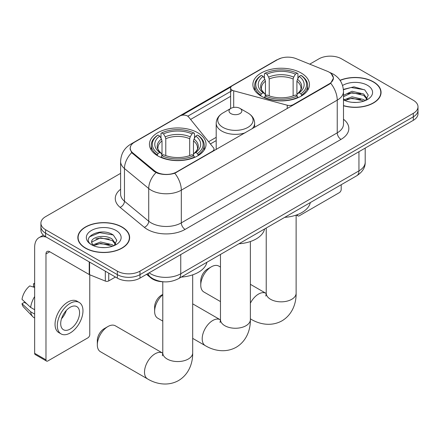 <?xml version="1.0" encoding="UTF-8"?>
<svg xmlns="http://www.w3.org/2000/svg" width="440" height="440" viewBox="0 0 440 440"><rect width="100%" height="100%" fill="white"/><g stroke="black" fill="none" stroke-linecap="round" stroke-linejoin="round"><path stroke-width="0.66" d="M293.282 105.034L293.282 104.605A5.341 3.08 180 0 1 287.249 105.221L233.695 90.805A5.341 3.08 180 0 1 232.177 90.189A5.341 3.08 180 0 1 230.615 88.011A5.341 3.08 180 0 1 232.177 85.833L277.651 59.582A14.416 8.322 0 0 1 296.109 58.647L327.195 71.214A14.416 8.322 0 0 1 329.12 72.144A14.416 8.322 0 0 1 333.344 78.029L333.344 79.305M197.742 132.737A28.298 16.335 0 0 0 166.903 129.195A28.298 16.335 0 0 0 149.435 144.293A28.298 16.335 0 0 0 157.724 155.843A28.298 16.335 0 0 0 188.562 159.385A28.298 16.335 0 0 0 206.03 144.293A28.298 16.335 0 0 0 197.742 132.737M301.186 73.018A28.298 16.335 0 0 0 270.347 69.476A28.298 16.335 0 0 0 252.879 84.568A28.298 16.335 0 0 0 261.168 96.124A28.298 16.335 0 0 0 292.006 99.666A28.298 16.335 0 0 0 309.474 84.568A28.298 16.335 0 0 0 301.186 73.018M176.6 171.974L212.443 151.283A5.341 3.08 180 0 0 214.005 149.1A5.341 3.08 180 0 0 213.505 147.796L188.535 116.88A5.341 3.08 180 0 0 179.916 116.001L134.447 142.252A14.416 8.322 0 0 0 130.224 148.137A14.416 8.322 0 0 0 132.831 152.911L154.6 170.863A14.416 8.322 0 0 0 176.6 171.974L176.6 172.403M293.282 104.605L329.12 83.913A14.416 8.322 0 0 0 333.344 78.029M163.444 281.804A16.016 9.245 180 0 1 150.843 277.865L146.553 274.329M343.492 105.76A25.894 14.949 0 0 0 381.062 92.417A25.894 14.949 0 0 0 373.478 81.846A25.894 14.949 0 0 0 340.027 80.289M122.051 227.007A25.894 14.949 0 0 0 93.83 223.768A25.894 14.949 0 0 0 77.847 237.578A25.894 14.949 0 0 0 85.432 248.149A25.894 14.949 0 0 0 113.647 251.389A25.894 14.949 0 0 0 129.635 237.578A25.894 14.949 0 0 0 122.051 227.007M78.111 238.926A25.894 14.949 0 0 0 78.023 239.322M331.276 73.739L333.531 77.946L330.709 83.221L329.307 84.238L174.79 173.239C169.076 174.961 163.361 174.961 157.647 173.239L154.413 171.6L131.675 152.669L130.037 148.517L130.774 145.865M120.61 173.349L45.601 216.656A16.016 9.245 0 0 0 40.909 223.196L40.909 230.17A16.016 9.245 0 0 0 45.601 236.709L117.332 278.119L117.332 274.632A16.016 9.245 0 0 0 139.981 274.632L413.309 116.831A16.016 9.245 0 0 0 418 110.292A16.016 9.245 0 0 1 413.309 116.831L139.981 274.632A16.016 9.245 0 0 1 117.332 274.632L45.601 233.222L117.332 274.632L117.332 271.145A16.016 9.245 0 0 0 139.981 271.145L413.309 113.339A16.016 9.245 0 0 0 418 106.805A16.016 9.245 0 0 0 413.309 100.265L341.577 58.85A16.016 9.245 0 0 0 318.929 58.85L309.738 64.158M40.909 226.683A16.016 9.245 0 0 0 45.601 233.222A16.016 9.245 0 0 1 40.909 226.683M181.924 115.275L230.918 86.988M187.787 116.204L232.177 90.574M40.909 223.196A16.016 9.245 0 0 0 45.601 229.735L117.332 271.145M129.459 239.322A25.894 14.949 0 0 0 129.366 238.926M380.886 94.16A25.894 14.949 0 0 0 380.798 93.764M117.332 278.119A16.016 9.245 0 0 0 139.981 278.119L413.309 120.318A16.016 9.245 0 0 0 418 113.779L418 106.805M343.492 105.589A25.625 14.795 0 0 0 380.798 92.417A25.625 14.795 0 0 0 373.291 81.956A25.625 14.795 0 0 0 340.125 80.438M352.275 102.328L356.301 102.443M344.278 99.77L352.05 96.806L363.704 99.534L365.112 100.667M344.993 100.518L352.05 98.192L363.957 101.09M343.492 98.533A12.067 6.969 0 0 0 345.098 100.612M343.492 95.321L352.05 91.273L363.704 93.995L367.169 98.786M343.492 96.701L352.05 92.653L363.704 95.381L366.894 99.143M343.492 99.869A17.407 10.049 0 0 0 367.477 99.523A17.407 10.049 0 0 0 367.477 85.311A17.407 10.049 0 0 0 342.568 85.487M365.525 100.496L368.252 95.139L364.804 89.942L353.952 86.829L343.387 89.386M344.399 100.309L343.492 99.347M343.415 89.716L351.098 87.494L364.568 89.788M347.259 93.726L351.098 93.033L360.712 93.858M347.259 99.264L351.098 98.566L360.712 99.391M297.368 214.671L297.407 214.693A2.667 1.54 120 0 0 297.963 215.919A2.667 1.54 120 0 0 299.299 215.787L339.312 192.681A2.667 1.54 120 0 0 341.204 189.409L341.204 184.74M85.618 248.039A25.625 14.795 0 0 0 113.547 251.251A25.625 14.795 0 0 0 129.366 237.578A25.625 14.795 0 0 0 121.858 227.117A25.625 14.795 0 0 0 93.934 223.911A25.625 14.795 0 0 0 78.111 237.578A25.625 14.795 0 0 0 85.618 248.039M100.848 247.489L104.868 247.605M92.846 244.931L100.617 241.973L112.272 244.695L113.68 245.828M93.561 245.68L100.617 243.353L112.525 246.252M92.967 245.471L91.718 242.55A12.067 6.969 0 0 0 93.665 245.773M115.737 243.947L112.272 239.162C105.028 233.756 90.129 237.089 91.718 242.55L91.674 242.017M91.751 242.721L92.087 241.819L100.617 237.82L112.272 240.543L115.462 244.305M114.092 245.657L116.82 240.301L113.372 235.103C101.162 226.325 79.459 237.892 91.993 244.987L92.054 245.025M116.045 230.472A17.407 10.049 0 0 0 91.432 230.472A17.407 10.049 0 0 0 91.432 244.684A17.407 10.049 0 0 0 116.045 244.684A17.407 10.049 0 0 0 116.045 230.472M89.447 236.852L99.666 232.656L113.135 234.949M95.832 238.887L99.666 238.194L109.285 239.019M95.832 244.426L99.666 243.727L109.285 244.552M200.761 285.142L200.761 280.781A9.608 5.55 -60 0 1 207.559 269.011L211.332 266.832A14.949 8.63 120 0 0 200.761 285.142A14.949 8.63 120 0 0 203.858 291.984L220.473 301.576M260.656 95.821L261.415 93.797A25.416 14.674 0 0 1 261.415 75.345L263.164 76.351A22.957 13.255 0 0 0 263.164 92.791L264.891 93.77L265.447 95.832M265.447 94.991L265.447 81.186L264.891 79.326L263.164 76.351M264.435 78.54L264.435 73.596L265.194 73.161A25.416 14.674 0 0 1 297.159 73.161L295.411 74.173A22.957 13.255 0 0 0 266.937 74.173L268.664 77.143L269.225 79.008L269.225 95.887M293.128 95.887L293.128 79.008L293.684 77.143L295.411 74.173M284.708 217.355A29.365 16.951 0 0 0 310.327 202.565M264.435 97.29A26.483 15.29 0 0 0 297.918 97.29L297.159 95.975A25.416 14.674 0 0 1 265.194 95.975L264.435 97.741M297.918 97.741L297.918 97.29M261.415 75.345L260.656 75.774A26.483 15.29 0 0 0 254.694 85.443A26.483 15.29 0 0 0 260.656 95.106M297.159 73.161L297.918 73.596L297.918 78.54M265.194 95.975L266.937 94.969A22.957 13.255 0 0 0 295.411 94.969L297.159 95.975M263.164 92.791L261.415 93.797M266.937 74.173L265.194 73.161M264.891 79.326A20.537 11.858 0 0 0 264.891 93.77L264.985 93.836C262.07 91.014 260.882 89.095 261.421 88.088A19.756 11.407 0 0 1 265.447 81.186M301.692 95.106A26.483 15.29 0 0 0 307.659 85.443A26.483 15.29 0 0 0 301.692 75.774L300.933 75.345A25.416 14.674 0 0 1 300.933 93.797L301.692 95.821M300.933 93.797L299.189 92.791A22.957 13.255 0 0 0 299.189 76.351L300.933 75.345M299.189 76.351L297.462 79.326L296.901 81.186L296.901 94.991L297.462 93.77L299.189 92.791M296.901 81.186A19.756 11.407 0 0 1 300.927 88.088C301.466 89.106 300.278 91.02 297.363 93.836L297.462 93.77A20.537 11.858 0 0 0 297.462 79.326M296.901 95.832L296.901 94.991M220.473 267.053L218.806 266.09A14.949 8.63 120 0 0 211.332 266.832L207.559 269.011M97.323 344.861L97.323 340.505A9.608 5.55 -60 0 1 104.115 328.735L107.894 326.552A14.949 8.63 120 0 0 97.323 344.861A14.949 8.63 120 0 0 100.419 351.709L147.609 378.95A14.949 8.63 -60 0 1 145.316 366.971A14.949 8.63 -60 0 1 155.084 353.799A14.949 8.63 -60 0 1 162.558 353.056L162.784 353.188M157.218 155.54L157.977 153.522A25.416 14.674 0 0 1 157.977 135.064L159.726 136.07A22.957 13.255 0 0 0 159.726 152.51L161.447 153.489L162.008 155.551M162.008 154.71L162.008 140.91L161.447 139.046L159.726 136.07M160.99 138.259L160.99 133.32L161.75 132.886A25.416 14.674 0 0 1 193.715 132.886L191.972 133.892A22.957 13.255 0 0 0 163.499 133.892L165.226 136.868L165.781 138.727L165.781 155.606M189.684 155.606L189.684 138.727L190.245 136.868L191.972 133.892M181.264 277.079A29.365 16.951 0 0 0 206.888 262.284M160.99 157.009A26.483 15.29 0 0 0 194.475 157.009L193.715 155.7A25.416 14.674 0 0 1 161.75 155.7L160.99 157.46M194.475 157.46L194.475 157.009M157.977 135.064L157.218 135.498A26.483 15.29 0 0 0 151.25 145.162A26.483 15.29 0 0 0 157.218 154.831M193.715 132.886L194.475 133.32L194.475 138.259M161.75 155.7L163.499 154.688A22.957 13.255 0 0 0 191.972 154.688L193.715 155.7M159.726 152.51L157.977 153.522M163.499 133.892L161.75 132.886M161.447 139.046A20.537 11.858 0 0 0 161.447 153.489L161.546 153.555C158.626 150.733 157.438 148.819 157.982 147.807A19.756 11.407 0 0 1 162.008 140.91M198.253 154.831A26.483 15.29 0 0 0 204.215 145.162A26.483 15.29 0 0 0 198.253 135.498L197.494 135.064A25.416 14.674 0 0 1 197.494 153.522L198.253 155.54M197.494 153.522L195.745 152.51A22.957 13.255 0 0 0 195.745 136.07L197.494 135.064M195.745 136.07L194.018 139.046L193.463 140.91L193.463 154.71L194.018 153.489L195.745 152.51M193.463 140.91A19.756 11.407 0 0 1 197.489 147.807C198.028 148.825 196.84 150.739 193.924 153.555L194.018 153.489A20.537 11.858 0 0 0 194.018 139.046M193.463 155.551L193.463 154.71M162.558 353.056L115.368 325.815A14.949 8.63 120 0 0 107.894 326.552L104.115 328.735M162.784 294.75A14.949 8.63 120 0 0 154.627 311.339L154.627 306.983A9.608 5.55 -60 0 1 161.425 295.213L162.784 294.426L161.425 295.213M154.627 311.339A14.949 8.63 120 0 0 157.724 318.186L162.784 321.107M251.994 128.876A19.223 11.099 0 0 0 254.639 123.255C254.496 118.976 252.252 115.544 247.907 112.965L239.948 108.372A6.408 3.702 0 0 0 230.89 108.372A6.408 3.702 0 0 0 230.89 113.603A6.408 3.702 0 0 0 239.948 113.603A6.408 3.702 0 0 0 239.948 108.372L247.907 112.965A17.655 10.192 0 0 1 247.907 127.38A17.655 10.192 0 0 1 222.937 127.38A17.655 10.192 0 0 1 222.937 112.965C218.587 115.544 216.343 118.976 216.2 123.255A19.223 11.099 0 0 0 221.832 131.104A19.223 11.099 0 0 0 245.152 132.825M238.948 243.777A29.365 16.951 0 0 0 264.572 228.982M108.741 273.163L108.741 280.902L115.445 277.03M46.398 237.166A21.357 12.331 -120 0 0 39.078 237.611A21.357 12.331 -120 0 0 34.65 247.39L34.65 353.32L45.98 359.86L45.98 253.924A5.341 3.08 60 0 1 47.086 251.482A5.341 3.08 60 0 1 49.753 251.746L89.227 274.538L89.227 261.894M45.98 359.86A2.667 1.54 120 0 0 46.53 361.081L35.206 354.541A2.667 1.54 -60 0 1 34.65 353.32M46.53 361.081A2.667 1.54 120 0 0 47.867 360.949L87.885 337.843A2.667 1.54 120 0 0 89.771 334.576L89.771 274.786M108.741 280.902A2.667 1.54 180 0 1 105.325 281.072L89.584 274.709A2.667 1.54 180 0 1 89.227 274.538M70.142 329.082A13.349 7.706 120 0 0 78.859 317.317A13.349 7.706 120 0 0 76.813 306.625A13.349 7.706 120 0 0 70.142 307.285A13.349 7.706 120 0 0 61.419 319.044A13.349 7.706 120 0 0 63.465 329.742A13.349 7.706 120 0 0 70.142 329.082M61.517 318.736A13.349 7.706 120 0 0 66.308 310.437M34.65 284.081L33.523 283.74L33.523 286.418L34.65 287.073M79.217 302.462L76.951 301.152A18.15 10.483 120 0 0 67.876 302.055A18.15 10.483 120 0 0 56.017 318.048A18.15 10.483 120 0 0 58.8 332.596L61.061 333.905A18.15 10.483 120 0 0 70.142 333.003A18.15 10.483 120 0 0 82 317.009A18.15 10.483 120 0 0 79.217 302.462A18.15 10.483 120 0 0 70.142 303.364A18.15 10.483 120 0 0 58.284 319.358A18.15 10.483 120 0 0 61.061 333.905M34.65 296.56A17.617 10.169 120 0 0 30.646 307.417L22 299.332A13.882 8.014 120 0 1 29.744 285.918L34.65 287.408M34.65 309.733L30.646 307.417M26.675 303.71L24.321 302.352L22 303.694L30.646 311.779L34.65 314.094M30.646 311.779A17.617 10.169 120 0 0 32.819 316.701A17.617 10.169 120 0 0 34.15 317.746L34.65 318.038M34.65 283.421A13.882 8.014 120 0 0 33.523 283.74M22 303.694A13.882 8.014 120 0 0 23.639 307.148L32.819 316.701M212.443 151.712L212.443 151.283M132.831 152.911L132.831 153.808M154.6 170.863L154.6 171.754M329.12 83.913L329.12 84.343M150.843 277.387L150.843 277.865M287.249 108.521L287.249 105.221M233.695 107.426L233.695 90.805M343.492 119.24A26.697 15.411 180 0 1 341.011 139.387L185.097 229.405A5.341 3.08 60 0 1 181.319 222.865L337.238 132.847A21.357 12.331 0 0 0 343.492 124.13L343.492 91.438A21.357 12.331 180 0 1 337.238 100.155A18.689 10.791 -120 0 0 330.709 83.221M185.097 229.405A26.697 15.411 180 0 1 147.345 229.405A26.697 15.411 180 0 1 144.353 227.348L120.098 207.35A26.697 15.411 180 0 1 120.61 189.261M151.118 222.865A21.357 12.331 0 0 0 181.319 222.865L181.319 190.174A21.357 12.331 180 0 1 151.118 190.174A21.357 12.331 180 0 1 148.726 188.524L124.471 168.526A21.357 12.331 180 0 1 120.61 161.453L120.61 194.15A21.357 12.331 0 0 0 124.471 201.223L148.726 221.221A21.357 12.331 0 0 0 151.118 222.865M343.492 91.438C343.129 83.754 339.757 78.001 333.366 74.162L330.671 72.847A18.689 8.751 112 0 0 329.874 72.617M174.79 173.239A18.689 10.791 60 0 1 181.319 190.174L337.238 100.155L337.238 132.847A5.341 3.08 60 0 0 341.011 139.387M132.748 143.44A18.689 10.791 -120 0 0 130.735 144.183C124.344 148.016 120.972 153.774 120.61 161.453M130.735 144.183L276.265 60.159A18.689 10.791 60 0 1 277.684 59.56M131.675 152.669A18.689 12.496 129.5 0 0 124.471 168.526L124.471 201.223A5.341 3.57 -50.5 0 1 120.098 207.35M156.007 172.59A18.689 12.496 129.5 0 0 148.726 188.524L148.726 221.221A5.341 3.57 -50.5 0 1 144.353 227.348M190.591 119.433L230.615 96.322M139.981 271.145L139.981 278.119M413.309 113.339L413.309 120.318M45.601 229.735L45.601 236.709M216.2 137.341L208.599 141.73M149.116 272.844A21.357 12.331 0 0 0 150.552 273.763A21.357 12.331 0 0 0 180.752 273.763L358.947 170.885A21.357 12.331 0 0 0 365.2 162.168C365.354 167.464 362.533 172.002 356.736 175.769L178.541 278.652A10.676 6.166 60 0 0 180.752 273.763L180.752 254.579M358.947 151.701L358.947 170.885A10.676 6.166 60 0 1 356.736 175.769M148.253 273.345A10.676 7.145 129.5 0 0 150.112 276.815L146.872 274.142M296.125 215.116L296.125 293.205A14.949 8.63 180 0 1 291.748 299.31A14.949 8.63 180 0 1 270.606 299.31A14.949 8.63 180 0 1 266.228 293.205L265.826 296.07M250.371 303.226A14.949 8.63 -60 0 1 258.522 294.08A14.949 8.63 -60 0 1 265.997 293.337L266.222 293.464M296.125 293.205C296.318 303.017 292.518 314.55 282.018 320.815C271.343 326.777 259.452 324.308 251.048 319.231A14.949 8.63 -60 0 1 250.371 318.758M293.128 79.008A19.756 11.407 0 0 0 269.225 79.008M293.684 77.143A20.537 11.858 0 0 0 268.664 77.143M192.681 274.841L192.681 352.924A14.949 8.63 180 0 1 188.304 359.029A14.949 8.63 180 0 1 167.162 359.029A14.949 8.63 180 0 1 162.784 352.924L162.382 355.79M189.684 138.727A19.756 11.407 0 0 0 165.781 138.727M190.245 136.868A20.537 11.858 0 0 0 165.226 136.868M250.371 241.538L250.371 319.622A14.949 8.63 180 0 1 245.993 325.727A14.949 8.63 180 0 1 224.851 325.727A14.949 8.63 180 0 1 220.473 319.622L220.072 322.487M250.371 319.622C250.564 329.434 246.758 340.967 236.258 347.232C225.588 353.194 213.697 350.724 205.293 345.648A14.949 8.63 -60 0 1 203 333.668A14.949 8.63 -60 0 1 212.768 320.496A14.949 8.63 -60 0 1 220.242 319.754L220.468 319.88M45.98 253.924L49.753 251.746M89.584 262.103L89.584 274.709M105.325 281.072L105.325 271.189M230.615 108.532L230.615 88.011M130.224 148.137L130.224 149.908M214.005 150.805L214.005 149.1M276.265 60.159L281.149 58.091M330.671 72.847L329.511 72.38M216.2 140.591L210.392 143.946M178.541 278.652C169.95 282.97 161.359 282.97 152.763 278.652L150.112 276.815M365.2 162.168L365.2 148.093M380.798 94.556L380.798 92.417M297.963 215.919L296.406 215.023M129.366 239.723L129.366 237.578M78.111 239.723L78.111 237.578M251.048 319.231L250.371 318.835M254.694 90.326L254.694 85.443M307.659 90.326L307.659 85.443M265.997 293.337L250.371 284.312M266.228 228.025L266.228 293.205M192.681 352.924C192.88 362.736 189.073 374.275 178.574 380.54C167.904 386.496 156.013 384.027 147.609 378.95M151.25 150.046L151.25 145.162M204.215 150.046L204.215 145.162M162.784 281.782L162.784 352.924M205.293 345.648L192.681 338.366M254.639 127.347L254.639 123.255M216.2 149.54L216.2 123.255M230.89 108.372L222.937 112.965M220.242 319.754L192.681 303.842M220.473 254.441L220.473 319.622M39.078 237.611L43.395 235.12"/></g></svg>
